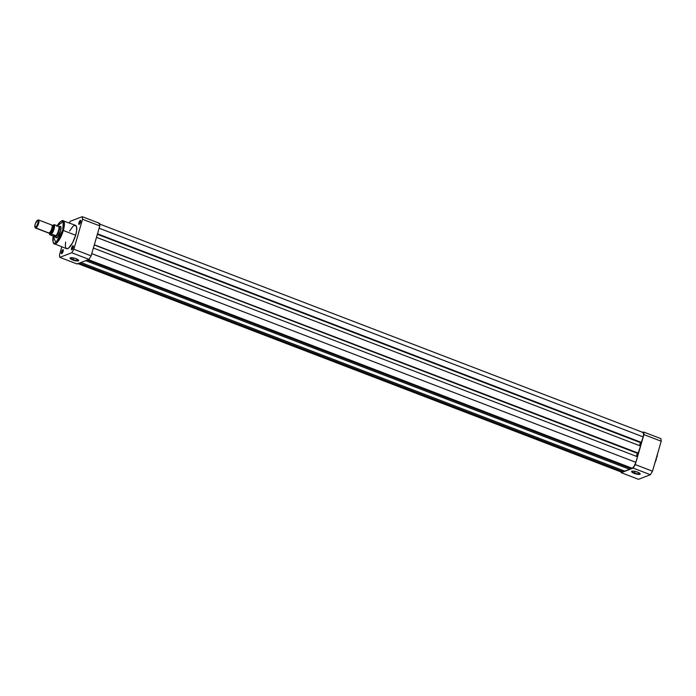 <?xml version="1.0" encoding="UTF-8"?>
<svg xmlns="http://www.w3.org/2000/svg" width="696" height="696" viewBox="0 0 696 696"><rect width="100%" height="100%" fill="white"/><g stroke="black" fill="none" stroke-linecap="round" stroke-linejoin="round"><path stroke-width="1.04" d="M634.447 473.002A4.115 1.035 -163.8 0 0 639.928 473.445A4.115 1.035 16.2 0 1 639.92 473.558A4.115 1.035 16.2 0 1 634.447 473.002L634.935 471.349L634.447 473.002A4.115 1.035 16.2 0 1 632.02 471.262A4.115 1.035 16.2 0 1 632.072 471.166A4.115 1.035 -163.8 0 0 634.447 473.002L634.221 473.384L634.447 473.002M637.519 472.105A4.472 1.131 16.2 0 1 640.102 473.672A4.472 1.131 16.2 0 1 638.597 474.394A4.472 1.131 16.2 0 1 634.221 473.384L631.646 471.827L631.89 471.218L633.482 471.122L637.519 472.105L640.181 473.915L638.267 474.368L634.221 473.384A4.472 1.131 16.2 0 1 631.811 471.262A4.472 1.131 16.2 0 1 637.519 472.105M654.753 463.432L655.632 460.395A12.511 3.811 -69 0 0 656.415 458.003L656.415 458.003A12.511 3.811 -69 0 0 656.998 455.697L657.659 453.427M660.878 438.645L661.2 441.229L652.491 471.192L650.395 474.715L638.493 479.318L650.395 474.715L633.134 468.095L621.232 472.688L638.493 479.318L621.232 472.688L633.134 468.095L635.231 464.571L652.491 471.192L661.2 441.229L643.939 434.608L635.231 464.571L643.939 434.608L643.609 432.025L660.878 438.645L643.609 432.025L642.739 432.364L643.609 432.025A25.23 7.682 111 0 1 643.939 434.608L661.2 441.229A25.23 7.682 -69 0 0 660.878 438.645M621.023 471.479L621.232 472.688A25.23 7.682 111 0 1 621.093 471.966M657.677 453.192L656.972 457.168M656.337 459.351L654.623 463.71M652.491 471.192L635.231 464.571A25.23 7.682 111 0 1 633.134 468.095L650.395 474.715A25.23 7.682 -69 0 0 652.491 471.192M642.652 432.538L643.669 433.495L643.208 436.923L99.128 228.227L643.208 436.923A5.568 1.696 -69 0 0 643.148 432.52L99.015 223.799M643.208 436.923L641.582 442.499L97.51 233.804L641.19 442.656L97.431 234.082L641.19 442.656L643.208 436.923M640.72 442.482L97.37 234.291L640.424 442.595L639.537 445.649L640.72 442.482M96.483 237.345L640.555 446.04L638.476 453.192L94.325 244.775L638.084 453.34L640.555 446.04L96.483 237.345M637.623 453.166L94.264 244.975L637.318 453.279L636.431 456.341L637.623 453.166M93.377 248.037L637.449 456.733L635.831 462.309L91.759 253.614L635.831 462.309L634.16 466.198L632.273 468.277A5.568 1.696 -69 0 0 635.831 462.309L637.449 456.733L93.377 248.037M88.34 259.634L632.273 468.277L88.34 259.634M87.278 260.052L631.211 468.686L632.273 468.277L631.211 468.686L87.278 260.052M630.054 468.243L629.619 469.304L85.686 260.661L629.619 469.304L624.843 471.148L629.619 469.304L630.054 468.243M80.91 262.505L624.843 471.148L80.91 262.505M623.694 470.705L623.251 471.766L79.318 263.123L623.251 471.766L622.189 472.175L623.251 471.766L623.694 470.705M78.257 263.532L622.189 472.175L78.257 263.532M77.569 263.48L621.702 472.201A5.568 1.696 -69 0 0 622.189 472.175L621.519 472.079M72.036 248.141A1.801 0.548 -69 0 0 72.079 249.568A1.801 0.548 111 0 1 72.062 249.568A1.801 0.548 111 0 1 72.036 248.141L72.81 248.437L72.036 248.141A1.801 0.548 111 0 1 73.35 246.21A1.801 0.548 111 0 1 73.367 246.219A1.801 0.548 -69 0 0 72.036 248.141L71.584 248.072L72.036 248.141M73.176 247.454A2.158 0.652 111 0 1 71.845 249.751A2.158 0.652 111 0 1 71.584 248.072L73.228 245.792L72.341 249.264L71.453 249.603L71.584 248.072A2.158 0.652 111 0 1 72.523 246.14A2.158 0.652 111 0 1 73.315 245.932A2.158 0.652 111 0 1 73.176 247.454M61.961 252.039A1.801 0.548 -69 0 0 61.996 253.466A1.801 0.548 111 0 1 61.979 253.457A1.801 0.548 111 0 1 61.961 252.039L62.727 252.335L61.961 252.039A1.801 0.548 111 0 1 63.266 250.108A1.801 0.548 111 0 1 63.284 250.116A1.801 0.548 -69 0 0 61.961 252.039L61.509 251.969L61.961 252.039M63.101 251.352A2.158 0.652 111 0 1 61.77 253.64A2.158 0.652 111 0 1 61.509 251.969L63.145 249.69L62.266 253.153L61.378 253.501L61.509 251.969A2.158 0.652 111 0 1 62.449 250.038A2.158 0.652 111 0 1 63.232 249.829A2.158 0.652 111 0 1 63.101 251.352M79.414 222.764A1.801 0.548 -69 0 0 79.457 224.19A1.801 0.548 111 0 1 79.431 224.182A1.801 0.548 111 0 1 79.414 222.764L80.188 223.059L79.414 222.764A1.801 0.548 111 0 1 80.719 220.823A1.801 0.548 111 0 1 80.745 220.832A1.801 0.548 -69 0 0 79.414 222.764L78.961 222.685L79.414 222.764M80.553 222.076A2.158 0.652 111 0 1 79.222 224.364A2.158 0.652 111 0 1 78.961 222.685L80.597 220.415L79.718 223.877L78.831 224.216L78.961 222.685A2.158 0.652 111 0 1 79.901 220.754A2.158 0.652 111 0 1 80.684 220.545A2.158 0.652 111 0 1 80.553 222.076M56.141 237.249A5.751 1.749 -69 0 0 56.942 237.606A5.751 1.749 111 0 1 56.507 237.606M59.421 226.713L60.3 226.374L61.004 227.488L60.5 231.246A6.107 1.862 111 0 1 56.724 237.736L57.133 237.527M70.566 257.746A4.115 1.035 -163.8 0 0 72.941 259.573L72.715 259.965A4.472 1.131 16.2 0 1 70.296 257.833A4.472 1.131 16.2 0 1 76.012 258.686L78.674 260.487L76.76 260.948L72.715 259.965L70.061 258.155L71.975 257.703L76.012 258.686A4.472 1.131 16.2 0 1 78.596 260.243A4.472 1.131 16.2 0 1 77.091 260.974A4.472 1.131 16.2 0 1 72.715 259.965L72.941 259.573A4.115 1.035 16.2 0 1 70.513 257.842A4.115 1.035 16.2 0 1 70.566 257.746M73.445 225.965L75.246 225.269L76.569 226.905L76.586 230.924L75.647 235.239L63.31 230.506L63.171 220.606A12.511 3.811 111 0 1 63.31 230.506L75.647 235.239A12.511 3.811 -69 0 0 75.507 225.339L62.292 220.519L59.282 222.685L57.142 225.817L63.319 221.693L62.675 230.402L63.31 230.506A12.511 3.811 111 0 1 54.21 243.965L59.743 238.945L63.31 230.506L62.675 230.402L63.727 223.712L62.631 220.945L60.056 221.937L56.872 226.365M73.428 257.929L72.941 259.573L73.428 257.929M69.287 222.955A25.23 7.682 111 0 1 70.322 221.284L82.224 216.682L99.484 223.312L99.806 225.895L91.106 255.858L90.062 257.677L89.001 259.382L77.108 263.975L89.001 259.382L71.74 252.761L73.837 249.238L82.546 219.275L82.224 216.682L70.322 221.284L69.261 222.99M61.805 246.88L59.517 254.771L59.839 257.355L71.74 252.761L59.839 257.355L77.108 263.975L59.839 257.355A25.23 7.682 111 0 1 59.517 254.771L61.805 246.88M69.609 231.029L72.923 226.417M53.218 236.066L52.705 239.937L53.496 243.443L66.555 248.698A12.511 3.811 -69 0 0 75.647 235.239L72.454 243.017L68.617 248.072L66.816 248.768L65.876 248.115L65.32 245.775L65.633 242.104M91.106 255.858L99.806 225.895L82.546 219.275L73.837 249.238L91.106 255.858L73.837 249.238A25.23 7.682 111 0 1 71.74 252.761L89.001 259.382A25.23 7.682 -69 0 0 91.106 255.858M53.27 235.97L53.087 242.339L53.853 243.287L55.454 243.052L59.612 237.867L62.675 230.402L55.88 242.756L53.244 236.075M59.499 226.661A6.107 1.862 111 0 1 60.874 226.922A6.107 1.862 111 0 1 60.5 231.246L57.585 237.031L56.185 237.858L55.48 236.744M78.422 260.026A4.115 1.035 16.2 0 1 78.413 260.139A4.115 1.035 16.2 0 1 72.941 259.573A4.115 1.035 -163.8 0 0 78.422 260.026M99.484 223.312L82.224 216.682A25.23 7.682 111 0 1 82.546 219.275L99.806 225.895A25.23 7.682 -69 0 0 99.484 223.312M34.896 226.948L35.165 227.644A4.315 1.314 -69 0 0 35.861 227.984L35.496 227.244A3.732 1.131 111 0 1 34.896 226.948A3.732 1.131 111 0 1 35.444 223.373A3.732 1.131 111 0 1 37.427 220.345A3.732 1.131 111 0 1 37.514 220.31L38.184 220.954L37.88 223.242L36.766 225.852L35.244 227.279L34.8 226.148L35.348 223.625L37.514 220.31A3.732 1.131 111 0 1 37.88 223.242A3.732 1.131 111 0 1 35.496 227.244L35.861 227.984A4.315 1.314 -69 0 0 38.611 223.364A4.315 1.314 -69 0 0 38.184 219.971A4.315 1.314 111 0 1 38.567 219.945A4.315 1.314 111 0 1 38.445 223.903A4.315 1.314 111 0 1 35.861 227.984L49.085 233.056A4.315 1.314 -69 0 0 50.608 231.359A4.315 1.314 -69 0 0 52.104 227.322A4.315 1.314 -69 0 0 51.417 225.043M49.877 232.403L50.686 233.673A0.966 0.887 68.9 0 0 50.051 232.795A3.706 1.131 -69 0 0 52.209 229.48A3.706 1.131 -69 0 0 52.478 225.965A3.706 1.131 111 0 1 52.209 229.48A3.706 1.131 111 0 1 50.051 232.795A0.966 0.887 68.9 0 0 49.538 232.76A0.966 0.887 -111.1 0 1 50.686 233.673L53.444 229.045L53.801 226.391L53.018 225.652A0.966 0.887 -111.1 0 1 52.652 225.922A0.966 0.887 68.9 0 0 53.018 225.652L52.313 226.191M49.085 233.056L35.861 227.984A4.315 1.314 111 0 1 35.479 228.001L48.703 233.073A4.315 1.314 -69 0 0 49.085 233.056A4.315 1.314 -69 0 0 51.669 228.975A4.315 1.314 -69 0 0 51.791 225.025L38.567 219.945M52.165 225.669L54.201 224.695L58.708 226.244A5.751 1.749 111 0 1 59.021 226.252A5.751 1.749 111 0 1 58.856 231.524A5.751 1.749 111 0 1 55.41 236.971L49.747 234.726L49.433 232.551M52.174 225.626L54.07 224.93L53.827 228.897L51.904 233.143L49.816 234.604L51.487 234.047L55.654 235.64L53.897 236.327L55.654 235.64L54.105 236.422L55.811 235.761L55.41 236.971A5.751 1.749 -69 0 0 58.943 231.281A5.751 1.749 -69 0 0 58.864 226.217A5.751 1.749 -69 0 0 58.734 226.226L54.279 224.721A5.568 1.696 111 0 1 54.097 228.94A5.568 1.696 111 0 1 51.565 234.073L55.793 235.9A5.568 1.696 -69 0 0 58.464 230.62A5.568 1.696 -69 0 0 58.577 226.322A5.568 1.696 111 0 1 58.464 230.62A5.568 1.696 111 0 1 55.793 235.9L55.184 236.997L49.816 234.604A5.359 1.627 111 0 1 49.407 232.864M54.645 236.797A5.751 1.749 -69 0 0 54.767 236.918A5.751 1.749 -69 0 0 55.41 236.971A5.751 1.749 111 0 1 54.906 236.997A5.751 1.749 111 0 1 54.645 236.797M53.018 225.652A4.315 1.314 111 0 1 53.444 229.045A4.315 1.314 111 0 1 50.686 233.673M35.479 228.001A4.315 1.314 111 0 1 35.07 227.2M51.565 234.073A5.568 1.696 -69 0 0 54.097 228.94A5.568 1.696 -69 0 0 54.279 224.721L53.888 224.73A5.359 1.627 111 0 1 53.827 228.897A5.359 1.627 111 0 1 51.165 234.073M657.72 453.218L654.701 463.597M52.148 225.721L52.661 225.922M49.442 232.795L49.895 232.751M59.021 226.252L60.891 226.974M54.906 236.997L56.767 237.71M38.097 220.006L37.427 220.345M49.729 234.709L49.39 232.882"/></g></svg>
